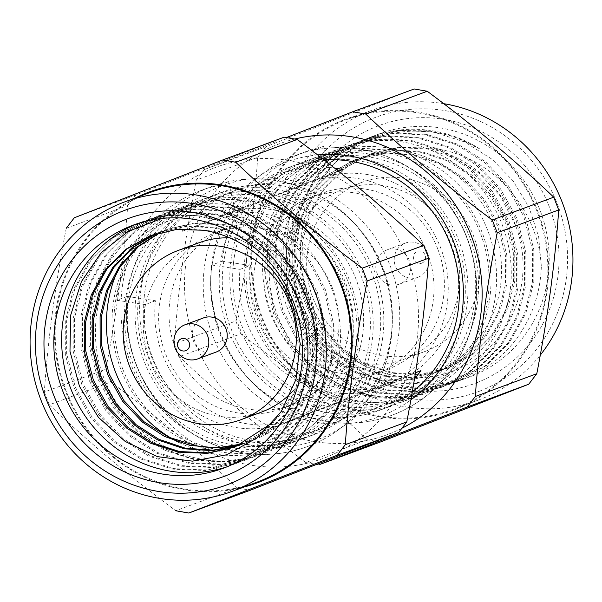 <?xml version="1.0" encoding="UTF-8"?>
<svg xmlns="http://www.w3.org/2000/svg" width="602" height="602" viewBox="0 0 602 602"><rect width="100%" height="100%" fill="white"/><g stroke="black" fill="none" stroke-linecap="round" stroke-linejoin="round"><path stroke-width="0.45" stroke-dasharray="3.01 2.26" d="M127.188 296.395L155.482 300.744A108.857 103.822 -110.3 0 0 297.049 418.751A108.857 103.822 -110.3 0 0 358.942 287.741A108.857 103.822 -110.3 0 0 235.171 210.61L228.617 181.676A138.543 132.131 69.7 0 1 385.822 278.809A138.543 132.131 69.7 0 1 309.308 445.849A138.543 132.131 69.7 0 1 307.366 446.586A138.543 132.131 69.7 0 1 127.188 296.395L116.811 300.248L145.097 304.589L155.482 300.744M145.097 304.589A108.857 103.822 -110.3 0 0 286.672 422.596A108.857 103.822 -110.3 0 0 348.558 291.594A108.857 103.822 -110.3 0 0 224.794 214.455L235.171 210.61M224.794 214.455L218.24 185.529L228.617 181.676M231.243 193.25A126.668 120.806 69.7 0 1 375.257 283.008A126.668 120.806 69.7 0 1 303.242 435.449A126.668 120.806 69.7 0 1 138.505 298.14A126.668 120.806 69.7 0 1 215.177 197.915A126.668 120.806 69.7 0 1 231.243 193.25M220.859 197.095A126.668 120.806 69.7 0 1 364.88 286.861A126.668 120.806 69.7 0 1 292.865 439.302A126.668 120.806 69.7 0 1 136.263 364.383A126.668 120.806 69.7 0 1 128.128 301.986A126.668 120.806 69.7 0 1 204.793 201.76A126.668 120.806 69.7 0 1 220.859 197.095M220.204 194.205A129.641 123.636 69.7 0 1 367.303 285.092A129.641 123.636 69.7 0 1 295.71 441.394A129.641 123.636 69.7 0 1 293.896 442.086A129.641 123.636 69.7 0 1 125.299 301.549A129.641 123.636 69.7 0 1 203.762 198.976A129.641 123.636 69.7 0 1 220.204 194.205M66.22 228.293C55.309 284.317 48.009 338.896 44.315 392.037L105.801 369.244C116.713 313.221 124.012 258.634 127.699 205.5L66.22 228.293M105.801 369.244L110.76 382.029L49.274 404.822L44.315 392.037M49.274 404.822C87.93 441.537 130.1 476.844 175.776 510.752L237.263 487.951L250.289 490.231M74.294 217.789L135.774 194.995L284.182 137.173M135.774 194.995L127.699 205.5M237.263 487.951C198.607 451.244 156.437 415.929 110.76 382.029M149.627 192.663A154.383 147.234 -110.3 0 0 66.1 390.864A154.383 147.234 -110.3 0 0 256.956 482.164M318.729 439.189A135.578 129.302 -110.3 0 0 349.529 208.939A135.578 129.302 -110.3 0 0 140.845 290.239A135.578 129.302 -110.3 0 0 318.729 439.189M314.906 434.275A129.641 123.636 -110.3 0 0 383.594 269.478A129.641 123.636 -110.3 0 0 222.958 191.857A129.641 123.636 -110.3 0 0 152.095 356.392A129.641 123.636 -110.3 0 0 313.093 434.968A129.641 123.636 -110.3 0 0 314.906 434.275M293.407 307.772L279.072 278.222L258.19 254.729L234.78 239.318L207.682 230.242L179.464 228.768L152.216 234.976M235.299 446.917L262.306 432.417L283.331 411.888L298.276 386.266L305.944 358.386L306.501 329.256L299.578 299.811L285.529 273.142L266.114 251.794L242.689 236.375L215.576 227.3L187.35 225.833L160.824 231.785L156.219 233.621M239.22 445.345L245.541 443.11L270.23 429.482L291.255 408.946L306.2 383.331L313.868 355.443L314.425 326.322L307.502 296.869L293.452 270.2L274.038 248.852L250.605 233.433L223.477 224.358L195.236 222.898L168.71 228.858L160.29 232.432M242.403 443.93L252.057 440.694L279.975 424.576L302.648 399.766A113.808 108.541 69.7 0 1 251.222 441.018A113.808 108.541 69.7 0 1 242.824 443.727M273.293 422.22L294.182 392.73L304.537 358.905L305.094 329.776L298.171 300.33L284.121 273.662L264.707 252.313L241.274 236.895L214.146 227.812L185.913 226.36L159.38 232.319L155.504 233.847M238.527 445.63L244.134 443.629L268.823 430.001L289.848 409.473L304.793 383.85L312.461 355.97L313.017 326.841L306.094 297.396L292.045 270.727L272.631 249.378L249.22 233.967L222.123 224.885L193.912 223.417L167.394 229.347L159.56 232.628M306.313 437.466A129.641 123.636 69.7 0 1 304.499 438.151A129.641 123.636 69.7 0 1 143.502 359.582A129.641 123.636 69.7 0 1 214.365 195.048A129.641 123.636 69.7 0 1 375.001 272.668A129.641 123.636 69.7 0 1 306.313 437.466M116.811 300.248A138.543 132.131 69.7 0 1 200.669 190.623A138.543 132.131 69.7 0 1 218.24 185.529M309.533 445.766A138.543 132.131 69.7 0 1 307.592 446.503A138.543 132.131 69.7 0 1 135.54 362.532A138.543 132.131 69.7 0 1 211.272 186.695A138.543 132.131 69.7 0 1 382.94 269.651A138.543 132.131 69.7 0 1 309.533 445.766M302.648 399.766C335.803 353.991 326.683 284.046 284.949 245.819C244.337 206.125 177.432 204.063 136.473 240.16C94.228 274.685 82.903 341.944 110.414 392.128C136.458 443.027 197.17 471.539 250.718 457.543L221.709 461.674L191.722 458.604L163.285 448.437L138.595 432.402L115.817 408.329L99.067 378.229L90.435 344.961L90.398 312.024L98.465 280.509L114.749 251.606L137.956 228.489L165.407 213.213L197.381 205.756L229.603 207.389L260.561 217.713L287.297 235.262L309.458 259.567L325.516 289.931L333.44 323.455L332.861 356.617L324.169 388.365L307.193 417.532L283.286 440.897L255.203 456.414L222.454 464.127L189.592 462.72L157.995 452.644L130.672 435.336L107.886 411.264L91.135 381.164L82.512 347.896L82.474 314.966L90.541 283.452L106.825 254.541L130.032 231.431L157.483 216.148L189.472 208.691L221.686 210.331L252.637 220.648L279.373 238.204L301.534 262.51L317.593 292.865L325.516 326.389L324.937 359.56L316.246 391.3L299.262 420.467L275.362 443.84L247.241 459.364L214.568 467.062L181.691 465.662L150.079 455.586L122.748 438.279L99.962 414.206L83.211 384.099L74.588 350.831L74.55 317.901L82.617 286.386L98.901 257.475L122.108 234.366L149.559 219.09L181.601 211.626L213.8 213.274L244.728 223.598L271.449 241.139L293.61 265.444L309.669 295.808L317.593 329.332L317.013 362.494L308.322 394.227L291.353 423.387L267.469 446.752L239.4 462.268L206.712 469.989L173.812 468.604L142.177 458.536L114.824 441.213L92.038 417.141L75.288 387.041L66.664 353.773L66.626 320.836L74.693 289.329L90.97 260.418L114.184 237.308L143.472 221.325L173.722 214.56L205.907 216.216L236.819 226.54L263.525 244.081L283.708 265.648L299.141 292.324L308.209 322.115L310.293 352.456C310.256 290.646 261.426 233.606 203.371 230.25M137.045 223.786A129.641 123.636 69.7 0 1 140.928 222.273A129.641 123.636 69.7 0 1 248.378 234.344L223.274 221.875L195.823 215.396L168.086 215.508L140.274 222.529L112.822 237.813L89.608 260.922L73.331 289.833L65.264 321.348L65.302 354.277L73.926 387.545L90.676 417.645L113.462 441.717L140.815 459.04L172.443 469.108L205.342 470.493L237.993 462.795L266.099 447.263L289.991 423.891L306.96 394.731L315.651 362.998L316.231 329.836L308.299 296.312L292.248 265.949L270.087 241.643L243.366 224.102L212.431 213.778L180.239 212.13L148.197 219.595L120.746 234.87L97.539 257.98L81.255 286.891L73.188 318.405L73.226 351.335L81.849 384.61L98.6 414.71L121.386 438.783L148.717 456.09L180.322 466.166L213.198 467.566L245.879 459.868L274 444.344L297.9 420.971L314.876 391.804L323.575 360.064L324.154 326.901L316.231 293.37L300.172 263.014L278.011 238.708L251.275 221.16L220.324 210.835L188.11 209.195L156.121 216.652L128.67 231.936L105.463 255.045L89.179 283.956L81.112 315.471L81.15 348.4L89.773 381.668L106.524 411.768L129.31 435.84L156.633 453.148L188.23 463.224L221.092 464.631L253.841 456.918L281.924 441.401L305.824 418.036L322.807 388.869L331.499 357.121L332.078 323.959L324.154 290.435L308.096 260.072L285.935 235.773L259.199 218.217L228.241 207.893L196.019 206.26L164.045 213.718L136.594 229.001L113.387 252.11L97.103 281.014L89.036 312.528L89.073 345.465L97.705 378.733L114.448 408.833L137.233 432.906L164.564 450.213L196.169 460.289L229.046 461.689L259.913 454.683L287.997 439.806L310.798 418.744L327.864 392.323L337.85 363.044A129.641 123.636 -110.3 0 0 296.59 236.962A129.641 123.636 -110.3 0 0 171.066 211.099A129.641 123.636 -110.3 0 0 98.307 370.185A129.641 123.636 -110.3 0 0 250.718 457.543M337.85 363.044C320.783 422.28 257.475 461.591 197.78 446.074M310.293 352.456A129.641 123.636 69.7 0 1 232.876 464.691A129.641 123.636 69.7 0 1 231.055 465.384A129.641 123.636 69.7 0 1 227.127 466.761M437.737 248.919A94.01 89.66 -110.3 0 0 321.506 193.317A94.01 89.66 -110.3 0 0 270.117 312.641A94.01 89.66 -110.3 0 0 386.868 369.62A94.01 89.66 -110.3 0 0 437.737 248.919M427.352 252.772A94.01 89.66 -110.3 0 0 311.129 197.17A94.01 89.66 -110.3 0 0 259.74 316.486A94.01 89.66 -110.3 0 0 376.491 373.466A94.01 89.66 -110.3 0 0 427.352 252.772M255.015 320.362A126.668 120.806 -110.3 0 0 411.617 395.273A126.668 120.806 -110.3 0 0 483.632 242.832A126.668 120.806 -110.3 0 0 339.611 153.074A126.668 120.806 -110.3 0 0 323.552 157.732A126.668 120.806 -110.3 0 0 255.015 320.362M233.486 262.923A126.668 120.806 -110.3 0 0 398.223 400.24A126.668 120.806 -110.3 0 0 470.237 247.798A126.668 120.806 -110.3 0 0 326.224 158.04A126.668 120.806 -110.3 0 0 310.158 162.698A126.668 120.806 -110.3 0 0 233.486 262.923L250.462 265.535A108.857 103.822 -110.3 0 0 392.03 383.542A108.857 103.822 -110.3 0 0 453.916 252.531A108.857 103.822 -110.3 0 0 330.152 175.393L325.562 155.143A129.641 123.636 69.7 0 1 472.668 246.03A129.641 123.636 69.7 0 1 401.067 402.332A129.641 123.636 69.7 0 1 399.254 403.024A129.641 123.636 69.7 0 1 230.656 262.487L233.486 262.923M260.072 432.499A126.668 120.806 -110.3 0 0 324.109 427.713A126.668 120.806 -110.3 0 0 378.101 386.522L260.072 432.499L302.934 416.614L415.515 372.751M415.531 372.646L378.101 386.522M414.658 378.598A126.668 120.806 69.7 0 1 366.972 411.828A126.668 120.806 69.7 0 1 302.934 416.614M325.035 160.313A126.668 120.806 -110.3 0 0 315.839 161.885A126.668 120.806 -110.3 0 0 299.773 166.551A126.668 120.806 -110.3 0 0 223.109 266.769L240.078 269.38A108.857 103.822 -110.3 0 0 381.653 387.387A108.857 103.822 -110.3 0 0 443.539 256.377A108.857 103.822 -110.3 0 0 319.775 179.245L330.152 175.393M313.221 150.312L323.598 146.467A138.543 132.131 69.7 0 0 306.027 151.561A138.543 132.131 69.7 0 0 222.168 261.185L211.791 265.03A138.543 132.131 -110.3 0 0 391.97 415.222A138.543 132.131 -110.3 0 0 393.911 414.485A138.543 132.131 -110.3 0 0 470.425 247.445A138.543 132.131 -110.3 0 0 313.221 150.312L319.775 179.245M300.089 185.386L182.06 231.371A126.668 120.806 69.7 0 1 236.044 190.172A126.668 120.806 69.7 0 1 252.11 185.514A126.668 120.806 69.7 0 1 300.089 185.386L338.422 171.179M334.667 168.101A126.668 120.806 -110.3 0 0 294.972 169.621A126.668 120.806 -110.3 0 0 278.907 174.287A126.668 120.806 -110.3 0 0 224.915 215.478L182.06 231.371M342.944 169.501L224.915 215.478M211.791 265.03L223.109 266.769A126.668 120.806 -110.3 0 0 387.838 404.085A126.668 120.806 -110.3 0 0 412.701 391.255M416.358 388.659A126.668 120.806 -110.3 0 0 457.084 243.321A126.668 120.806 -110.3 0 0 331.454 159.658M332.379 287.982A94.01 89.66 69.7 0 1 281.51 408.683A94.01 89.66 69.7 0 1 164.76 351.696A94.01 89.66 69.7 0 1 216.148 232.38A94.01 89.66 69.7 0 1 332.379 287.982M342.756 284.136A94.01 89.66 69.7 0 1 291.887 404.83A94.01 89.66 69.7 0 1 175.137 347.851A94.01 89.66 69.7 0 1 226.525 228.534A94.01 89.66 69.7 0 1 342.756 284.136M122.868 369.35A126.668 120.806 69.7 0 1 191.406 206.727A126.668 120.806 69.7 0 1 348.708 283.504A126.668 120.806 69.7 0 1 279.471 444.268A126.668 120.806 69.7 0 1 122.868 369.35M261.23 412.189A90.255 86.078 69.7 0 1 149.145 357.483A90.255 86.078 69.7 0 1 198.479 242.937M229.663 237.843A90.255 86.078 69.7 0 1 309.729 295.477A90.255 86.078 69.7 0 1 291.413 392.632M216.095 352.087A18.21 17.368 69.7 0 1 193.535 341.183A18.21 17.368 69.7 0 1 203.183 318.037M120.385 264.978A128.647 122.695 69.7 0 1 185.138 206.937A128.647 122.695 69.7 0 1 201.452 202.204A128.647 122.695 69.7 0 1 347.715 293.362A128.647 122.695 69.7 0 1 274.58 448.189A128.647 122.695 69.7 0 1 178.493 442.207M207.028 200.135A128.647 122.695 69.7 0 1 353.299 291.293A128.647 122.695 69.7 0 1 280.156 446.12A128.647 122.695 69.7 0 1 120.392 368.146A128.647 122.695 69.7 0 1 190.714 204.868A128.647 122.695 69.7 0 1 207.028 200.135M240.785 333.824L235.826 321.039L174.339 343.832L179.298 356.617L240.785 333.824C286.627 367.867 328.797 403.174 367.288 439.746L305.801 462.547L318.834 464.827M174.339 343.832C178.064 290.473 185.363 235.894 196.244 180.088L257.724 157.295C254.006 210.647 246.707 265.234 235.826 321.039M257.724 157.295L265.798 146.79L204.319 169.583L196.244 180.088M414.206 88.968L265.798 146.79M204.319 169.583L276.1 141.575M380.321 442.026L367.288 439.746M305.801 462.547C259.951 428.496 217.789 393.189 179.298 356.617M262.532 318.037A154.383 147.234 -110.3 0 0 453.389 409.337A154.383 147.234 -110.3 0 0 455.548 408.517A154.383 147.234 -110.3 0 0 537.353 212.273A154.383 147.234 -110.3 0 0 346.06 119.836A154.383 147.234 -110.3 0 0 262.532 318.037M318.149 154.872A135.578 129.302 -110.3 0 0 207.336 318.736A135.578 129.302 -110.3 0 0 382.345 415.606A135.578 129.302 -110.3 0 0 411.309 399.562M444.472 103.8A154.383 147.234 -110.3 0 0 371.171 110.527A154.383 147.234 -110.3 0 0 286.785 306.456A154.383 147.234 -110.3 0 0 478.5 400.029A154.383 147.234 -110.3 0 0 480.667 399.209A154.383 147.234 -110.3 0 0 540.769 354.495M324.448 159.846A129.641 123.636 -110.3 0 0 289.923 167.032A129.641 123.636 -110.3 0 0 219.06 331.567A129.641 123.636 -110.3 0 0 380.058 410.143A129.641 123.636 -110.3 0 0 381.871 409.45A129.641 123.636 -110.3 0 0 412.618 391.759M480.035 390.999A146.459 139.687 -110.3 0 0 513.31 142.26A146.459 139.687 -110.3 0 0 287.869 230.092A146.459 139.687 -110.3 0 0 480.035 390.999M390.465 406.267A129.641 123.636 69.7 0 1 388.651 406.952A129.641 123.636 69.7 0 1 227.654 328.376A129.641 123.636 69.7 0 1 298.524 163.849A129.641 123.636 69.7 0 1 459.153 241.47A129.641 123.636 69.7 0 1 390.465 406.267M476.814 382.699A137.557 131.191 -110.3 0 0 508.065 149.085A137.557 131.191 -110.3 0 0 296.334 231.574A137.557 131.191 -110.3 0 0 476.814 382.699M425.479 147.911A113.808 108.541 69.7 0 1 515.508 225.426C536.691 279.441 511.565 343.486 462.509 366.768C414.184 391.812 349.378 372.48 318.443 324.561C285.905 277.74 290.743 209.082 328.97 169.011C365.956 127.797 431.062 118.903 479.41 148.686L453.735 136.428L425.689 130.175L397.365 130.506L368.981 137.738L340.905 153.254L316.998 176.619L300.022 205.786L291.33 237.534L290.751 270.697L298.675 304.221L314.733 334.584L336.894 358.882L363.623 376.438L394.573 386.762L426.788 388.403L458.784 380.938L486.265 365.64L509.458 342.53L525.727 313.627L533.793 282.127L533.756 249.19L525.125 215.922L508.374 185.822L485.596 161.75L458.257 144.435L426.637 134.366L393.753 132.967L362.878 139.988L332.981 156.189L309.074 179.554L292.098 208.721L283.407 240.469L282.82 273.632L290.751 307.163L306.809 337.519L328.97 361.825L355.677 379.365L386.604 389.69L418.796 391.345L449.047 384.565L417.434 391.849L385.242 390.194L354.322 379.87L327.608 362.329L305.447 338.023L289.389 307.667L281.458 274.136L282.045 240.973L290.736 209.233L307.712 180.058L331.619 156.693L359.695 141.184L392.399 133.471L425.283 134.871L456.895 144.939L484.226 162.254L507.012 186.327L523.763 216.427L532.394 249.695L532.431 282.631L524.365 314.131L508.096 343.035L484.903 366.144L457.422 381.442L425.426 388.907L393.211 387.267L362.261 376.942L335.532 359.394L313.371 335.088L297.313 304.725L289.381 271.201L289.968 238.038L298.66 206.29L315.636 177.123L339.543 153.758L367.619 138.242L400.368 130.529L433.237 131.936L464.834 142.012L492.158 159.319L512.889 180.683L528.947 207.126L538.647 236.676L541.326 266.806C538.414 206.065 486.679 150.094 425.479 147.911L398.05 147.324L370.772 153.961L346.082 167.597L325.057 188.125L310.113 213.74L302.437 241.628L301.888 270.757L308.811 300.202L322.86 326.871L342.275 348.219L365.685 363.631L392.782 372.706L420.994 374.181L449.115 367.634L473.18 354.239L493.512 333.967L507.764 308.6L514.808 280.953L514.733 252.057L507.117 222.868L492.368 196.455L472.329 175.34L448.287 160.147L420.474 151.32L391.556 150.124L362.848 156.904L338.158 170.532L317.134 191.06L302.189 216.682L294.513 244.562L293.964 273.692L300.887 303.137L314.936 329.806L334.351 351.154L357.776 366.573L384.896 375.648L413.122 377.108L441.191 370.576L465.256 357.174L485.588 336.902L499.833 311.543L506.884 283.888L506.809 254.992L499.193 225.803L484.444 199.397L464.405 178.275L440.386 163.097L412.603 154.27L383.7 153.051L354.924 159.839L330.235 173.466L309.21 194.002L294.265 219.617L286.59 247.505L286.04 276.627L292.956 306.079L307.012 332.74L326.427 354.096L349.86 369.515L376.987 378.59L405.221 380.05L433.267 373.511L460.462 357.663L482.337 333.147A113.808 108.541 69.7 0 1 430.912 374.399A113.808 108.541 69.7 0 1 377.469 379.456L349.31 370.456L325.02 354.616L305.605 333.267L291.556 306.599L284.633 277.153L285.182 248.024L292.858 220.144L307.803 194.521L328.827 173.993L353.517 160.358L382.217 153.578L411.136 154.782L438.948 163.609L462.998 178.802L483.037 199.917L497.786 226.329L505.402 255.519L505.477 284.415L498.426 312.062L484.181 337.421L463.849 357.693L439.784 371.095L411.663 377.635L383.451 376.167L356.354 367.085L332.944 351.673L313.529 330.325L299.48 303.656L292.557 274.211L293.106 245.082L300.782 217.202L315.726 191.579L336.751 171.051L361.441 157.423L364.458 156.287M515.508 225.426L500.42 196.162L478.846 172.924L454.826 157.739L427.036 148.912L398.14 147.701L369.365 154.481L344.675 168.116L323.65 188.644L308.706 214.267L301.038 242.147L300.481 271.276L307.404 300.722L321.453 327.39L340.867 348.739L364.3 364.157L391.428 373.24L419.662 374.692L447.707 368.161L471.772 354.759L492.105 334.486L506.357 309.127L513.401 281.473L513.325 252.577L505.71 223.387L490.961 196.982L470.922 175.859L446.887 160.674L419.09 151.847L390.179 150.643L363.029 156.813M393.685 414.567A138.543 132.131 69.7 0 1 391.744 415.305A138.543 132.131 69.7 0 1 219.692 331.333A138.543 132.131 69.7 0 1 295.424 155.497A138.543 132.131 69.7 0 1 467.099 238.452A138.543 132.131 69.7 0 1 393.685 414.567M471.72 376.145A129.641 123.636 -110.3 0 0 540.408 211.347A129.641 123.636 -110.3 0 0 379.772 133.727A129.641 123.636 -110.3 0 0 308.909 298.253A129.641 123.636 -110.3 0 0 469.899 376.829A129.641 123.636 -110.3 0 0 471.72 376.145M449.047 384.565L478.312 368.597L501.519 345.488L517.803 316.577L525.87 285.062L525.824 252.133L517.201 218.865L500.45 188.757L477.664 164.685L450.319 147.362L418.683 137.294L385.777 135.909L353.133 143.615L325.057 159.124L301.15 182.496L284.174 211.663L275.483 243.404L274.896 276.574L282.827 310.098L298.885 340.461L321.039 364.759L347.745 382.3L378.658 392.624L410.842 394.28L442.937 386.815L470.388 371.532L493.595 348.423L509.879 319.512L517.946 288.004L517.901 255.067L509.277 221.799L492.526 191.699L469.741 167.627L442.387 150.297L410.745 140.228L377.838 138.851L345.209 146.557L317.134 162.066L293.227 185.431L276.25 214.598L267.559 246.346L266.972 279.509L274.903 313.032L290.962 343.396L313.115 367.702L339.829 385.235L370.749 395.567L402.941 397.222L435.013 389.75L460.665 375.798L482.819 354.969L499.231 328.79L508.615 299.736C494.4 357.919 434.027 396.139 377.469 379.456M482.337 333.147C514.687 287.673 504.852 217.999 462.298 180.066C420.896 140.665 353.261 138.874 311.573 175.242C268.59 210.045 256.497 277.59 283.301 328.03C308.683 379.177 368.635 407.968 421.475 394.235A129.641 123.636 -110.3 0 1 269.071 306.877A129.641 123.636 -110.3 0 1 341.823 147.791L309.127 159.914A129.641 123.636 69.7 0 1 325.562 155.143L323.598 146.467M508.615 299.736A129.641 123.636 -110.3 0 0 467.355 173.654A129.641 123.636 -110.3 0 0 341.823 147.791M447.692 385.069L476.95 369.101L500.157 345.992L516.441 317.081L524.508 285.566L524.462 252.637L515.839 219.369L499.088 189.261L476.302 165.196L448.957 147.874L417.321 137.798L384.422 136.413L353.532 143.449L323.695 159.635L299.788 183L282.812 212.167L274.121 243.915L273.534 277.078L281.465 310.602L297.523 340.965L319.677 365.263L346.383 382.804L377.296 393.129L409.48 394.792L441.575 387.319L469.026 372.036L492.233 348.927L508.517 320.016L516.584 288.508L516.539 255.572L507.915 222.304L491.164 192.204L468.379 168.131L441.025 150.809L409.383 140.74L376.476 139.355L343.847 147.061L315.772 162.57L291.865 185.935L274.888 215.102L266.197 246.85L265.61 280.013L273.541 313.537L289.6 343.9L311.753 368.206L335.886 384.445L363.706 394.844L393.061 398.148L421.475 394.235M541.326 266.806A129.641 123.636 69.7 0 1 463.901 379.042A129.641 123.636 69.7 0 1 462.088 379.727A129.641 123.636 69.7 0 1 301.098 301.15A129.641 123.636 69.7 0 1 371.961 136.616A129.641 123.636 69.7 0 1 479.41 148.686M222.168 261.185L230.656 262.487A129.641 123.636 69.7 0 1 309.127 159.914M240.078 269.38L250.462 265.535M425.892 351.132A90.255 86.078 -110.3 0 0 473.714 236.405A90.255 86.078 -110.3 0 0 361.877 182.361A90.255 86.078 -110.3 0 0 312.543 296.906A90.255 86.078 -110.3 0 0 424.628 351.613A90.255 86.078 -110.3 0 0 425.892 351.132M340.521 190.292A90.255 86.078 -110.3 0 0 292.7 305.018A90.255 86.078 -110.3 0 0 404.536 359.063A90.255 86.078 -110.3 0 0 405.801 358.581A90.255 86.078 -110.3 0 0 453.622 243.848A90.255 86.078 -110.3 0 0 341.785 189.811A90.255 86.078 -110.3 0 0 340.521 190.292M386.665 250.011A18.21 17.368 -110.3 0 0 377.018 273.157A18.21 17.368 -110.3 0 0 399.585 284.061A18.21 17.368 -110.3 0 0 399.833 283.963A18.21 17.368 -110.3 0 0 409.488 260.817A18.21 17.368 -110.3 0 0 386.92 249.913A18.21 17.368 -110.3 0 0 386.665 250.011M421.769 263.172A6.336 6.043 -110.3 0 0 423.206 252.411A6.336 6.043 -110.3 0 0 413.461 256.211A6.336 6.043 -110.3 0 0 421.769 263.172M418.255 277.138A18.21 17.368 -110.3 0 0 427.902 253.991A18.21 17.368 -110.3 0 0 405.334 243.088A18.21 17.368 -110.3 0 0 395.386 266.197A18.21 17.368 -110.3 0 0 417.999 277.236A18.21 17.368 -110.3 0 0 418.255 277.138M344.758 149.078A128.647 122.695 -110.3 0 0 328.444 153.811A128.647 122.695 -110.3 0 0 258.115 317.088A128.647 122.695 -110.3 0 0 417.886 395.062A128.647 122.695 -110.3 0 0 491.029 240.236A128.647 122.695 -110.3 0 0 344.758 149.078M339.174 151.147A128.647 122.695 -110.3 0 0 322.86 155.88A128.647 122.695 -110.3 0 0 252.539 319.158A128.647 122.695 -110.3 0 0 412.302 397.132A128.647 122.695 -110.3 0 0 485.445 242.305A128.647 122.695 -110.3 0 0 339.174 151.147M243.389 487.199A155.12 147.941 69.7 0 1 64.572 388.839A155.12 147.941 69.7 0 1 136.052 197.689M213.605 168.169A155.12 147.941 69.7 0 1 417.133 338.595A155.12 147.941 69.7 0 1 178.365 431.619A155.12 147.941 69.7 0 1 213.605 168.169M343.629 119.964A155.12 147.941 69.7 0 1 547.158 290.39A155.12 147.941 69.7 0 1 308.39 383.414A155.12 147.941 69.7 0 1 343.629 119.964M401.933 428.24A155.12 147.941 69.7 0 1 198.208 349.559A155.12 147.941 69.7 0 1 277.221 144.585A155.12 147.941 69.7 0 1 294.807 139.024M286.672 422.596L297.049 418.751M168.771 228.835L167.364 229.354M160.847 231.778L159.44 232.297M152.923 234.712L151.516 235.232M251.222 441.018L250.447 441.304M243.93 443.719L242.523 444.246M236.007 446.661L234.599 447.181M304.499 438.151L313.093 434.968M214.365 195.048L222.958 191.857M200.669 190.623L211.272 186.695M223.244 468.273L231.055 465.384M236.157 463.487L237.527 462.983M133.117 225.171L140.928 222.273M142.072 221.845L143.434 221.34M244.088 460.553L245.45 460.048M149.996 218.91L151.358 218.406M252.012 457.61L253.374 457.106M157.92 215.975L159.282 215.471M259.936 454.676L293.896 442.086M165.843 213.033L167.205 212.529M171.066 211.099L203.762 198.976M321.506 193.317L311.129 197.17M386.868 369.62L376.491 373.466M323.552 157.732L310.158 162.698M411.617 395.273L398.223 400.24M299.773 166.551L278.907 174.287M236.044 190.172L215.177 197.915M387.838 404.085L366.972 411.828M324.109 427.713L303.242 435.449M281.51 408.683L291.887 404.83M216.148 232.38L226.525 228.534M279.471 444.268L292.865 439.302M191.406 206.727L204.793 201.76M190.714 204.868L185.138 206.937M280.156 446.12L274.58 448.189M371.171 110.527L346.06 119.836M478.5 400.029L453.389 409.337M298.524 163.849L289.923 167.032M388.651 406.952L380.058 410.143M430.912 374.399L431.694 374.113M438.211 371.697L439.618 371.171M446.135 368.755L447.542 368.236M355.127 159.748L356.534 159.229M370.975 153.871L372.382 153.352M306.027 151.561L295.424 155.497M379.772 133.727L371.961 136.616M370.817 137.045L369.455 137.549M469.899 376.829L462.088 379.727M456.986 381.623L455.624 382.127M362.893 139.98L361.531 140.484M354.969 142.915L353.607 143.426M441.138 387.5L439.776 388.004M347.045 145.857L345.683 146.361M433.214 390.435L399.254 403.024M381.653 387.387L392.03 383.542M361.877 182.361L341.785 189.811M424.628 351.613L404.536 359.063M405.334 243.088L386.92 249.913M417.999 277.236L399.585 284.061M412.302 397.132L417.886 395.062M322.86 155.88L328.444 153.811"/><path stroke-width="0.9" d="M188.81 513.032L337.218 455.21L398.697 432.417L250.289 490.231L188.81 513.032L175.776 510.752M398.697 432.417L406.771 421.912L345.292 444.705L337.218 455.21M345.292 444.705C349.01 391.353 356.309 336.766 367.197 280.961L428.677 258.168C424.959 311.527 417.653 366.106 406.771 421.912M428.677 258.168L423.718 245.383L362.238 268.176L367.197 280.961M362.238 268.176C316.389 234.133 274.219 198.826 235.736 162.254L297.215 139.453C343.065 173.504 385.227 208.811 423.718 245.383M297.215 139.453L284.182 137.173L222.702 159.974L235.736 162.254M222.702 159.974L74.294 217.789L66.22 228.293M231.845 491.473L256.956 482.164A154.383 147.234 -110.3 0 0 259.116 481.344A154.383 147.234 -110.3 0 0 340.92 285.1A154.383 147.234 -110.3 0 0 149.627 192.663L124.516 201.971A154.383 147.234 -110.3 0 0 40.131 397.907A154.383 147.234 -110.3 0 0 231.845 491.473A154.383 147.234 -110.3 0 0 234.005 490.653A154.383 147.234 -110.3 0 0 315.809 294.408A154.383 147.234 -110.3 0 0 124.516 201.971M228.91 484.098A146.459 139.687 -110.3 0 0 262.186 235.359A146.459 139.687 -110.3 0 0 36.745 323.191A146.459 139.687 -110.3 0 0 228.91 484.098M225.69 475.798A137.557 131.191 -110.3 0 0 256.941 242.185A137.557 131.191 -110.3 0 0 45.21 324.674A137.557 131.191 -110.3 0 0 225.69 475.798M273.293 422.22L234.569 447.196L207.427 453.351L178.531 452.14L150.748 443.313L126.729 428.127L106.689 407.012L91.94 380.599L84.325 351.41L84.25 322.514L91.293 294.867L105.546 269.5L125.878 249.236L149.936 235.833L176.597 229.43L203.371 230.25A113.808 108.541 69.7 0 1 293.407 307.772L300.195 343.614L295.981 379.418L281.157 411.76L257.317 437.729L226.819 454.751L192.429 461.147L157.491 456.647L125.239 441.477L98.404 417.344L79.502 386.379L69.975 351.35L70.63 315.388L81.428 281.54L101.181 252.674L128.346 231.326L160.486 218.977M152.216 234.976L127.285 248.709L106.953 268.981L92.7 294.348L85.657 321.995L85.732 350.891L93.348 380.08L108.097 406.493L128.136 427.608L151.982 442.711L179.554 451.545L208.269 452.885L235.299 446.917M156.219 233.621L133.147 247.362L113.816 267.476L100.301 292.233L93.581 319.06L93.656 347.956L101.271 377.145L116.02 403.551L136.06 424.673L158.89 439.287L185.25 448.181L212.875 450.183L239.22 445.345M160.29 232.432L138.49 246.534L120.415 266.385L107.826 290.352L101.505 316.118L101.58 345.014L109.195 374.203L123.944 400.616L143.983 421.731L168.914 437.338L197.78 446.074A113.808 108.541 69.7 0 0 242.824 443.727M155.504 233.847L132.207 247.52L112.642 267.672L98.969 292.564L92.174 319.579L92.249 348.475L99.864 377.665L114.613 404.077L134.652 425.193L157.664 439.896L184.242 448.783L212.054 450.672L238.527 445.63M159.56 232.628L137.534 246.677L119.241 266.581L106.486 290.691L100.098 316.644L100.173 345.54L107.788 374.73L122.537 401.135L142.576 422.25L164.587 436.465L189.961 445.382L216.66 447.888L242.403 443.93M225.058 467.588A129.641 123.636 -110.3 0 0 293.753 302.791A129.641 123.636 -110.3 0 0 133.117 225.171A129.641 123.636 -110.3 0 0 62.254 389.705A129.641 123.636 -110.3 0 0 223.244 468.273A129.641 123.636 -110.3 0 0 225.058 467.588M227.127 466.761A129.641 123.636 69.7 0 1 70.065 386.808A129.641 123.636 69.7 0 1 137.045 223.786M415.515 372.751L420.956 370.629L415.531 372.646M420.956 370.629A126.668 120.806 69.7 0 1 414.658 378.598M338.422 171.179L342.944 169.501A126.668 120.806 -110.3 0 0 334.667 168.101M412.701 391.255A126.668 120.806 -110.3 0 0 416.358 388.659M331.454 159.658A126.668 120.806 -110.3 0 0 325.035 160.313M242.403 419.158A90.255 86.078 69.7 0 1 241.139 419.639A90.255 86.078 69.7 0 1 129.061 364.932A90.255 86.078 69.7 0 1 178.395 250.387A90.255 86.078 69.7 0 1 290.224 304.424A90.255 86.078 69.7 0 1 242.403 419.158M291.413 392.632A90.255 86.078 69.7 0 1 262.495 411.708A90.255 86.078 69.7 0 1 261.23 412.189L241.139 419.639M178.395 250.387L198.479 242.937A90.255 86.078 69.7 0 1 229.663 237.843M203.183 318.037A18.21 17.368 69.7 0 1 203.438 317.939A18.21 17.368 69.7 0 1 226.051 328.978A18.21 17.368 69.7 0 1 216.095 352.087L197.682 358.912A18.21 17.368 69.7 0 1 175.114 348.009A18.21 17.368 69.7 0 1 184.769 324.862A18.21 17.368 69.7 0 1 185.017 324.764A18.21 17.368 69.7 0 1 207.63 335.803A18.21 17.368 69.7 0 1 197.682 358.912M181.247 338.828A6.336 6.043 69.7 0 1 189.555 345.789A6.336 6.043 69.7 0 1 179.81 349.589A6.336 6.043 69.7 0 1 181.247 338.828M178.493 442.207A128.647 122.695 69.7 0 1 120.385 264.978M286.409 137.557L352.727 111.769L414.206 88.968L427.239 91.248L365.76 114.049L352.727 111.769M365.76 114.049C404.416 150.756 446.579 186.071 492.263 219.971L553.742 197.178C515.086 160.463 472.916 125.156 427.239 91.248M553.742 197.178L558.701 209.963L497.222 232.756L492.263 219.971M497.222 232.756C486.311 288.779 479.004 343.366 475.317 396.5L536.796 373.707C547.707 317.683 555.014 263.104 558.701 209.963M536.796 373.707L528.722 384.211L467.242 407.005L475.317 396.5M467.242 407.005L318.834 464.827L380.321 442.026L528.722 384.211M411.309 399.562A135.578 129.302 -110.3 0 0 454.119 243.095A135.578 129.302 -110.3 0 0 318.149 154.872M540.769 354.495A154.383 147.234 -110.3 0 0 562.223 202.325A154.383 147.234 -110.3 0 0 444.472 103.8M412.618 391.759A129.641 123.636 -110.3 0 0 450.522 244.555A129.641 123.636 -110.3 0 0 324.448 159.846M136.052 197.689A155.12 147.941 69.7 0 1 147.197 192.79A155.12 147.941 69.7 0 1 344.111 292.008A155.12 147.941 69.7 0 1 243.389 487.199M294.807 139.024A155.12 147.941 69.7 0 1 472.051 237.828A155.12 147.941 69.7 0 1 401.933 428.24M185.017 324.764L203.438 317.939"/></g></svg>

